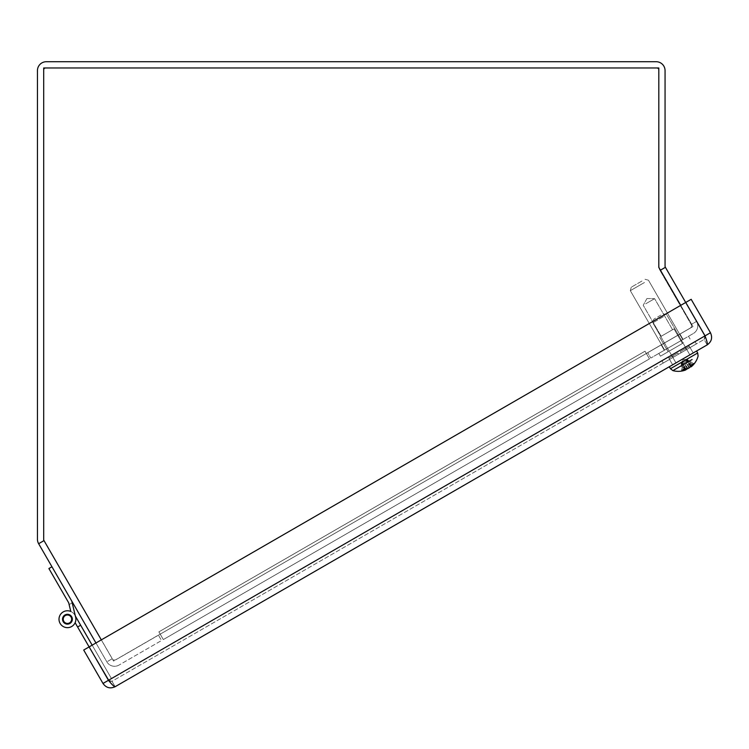 <?xml version="1.0" encoding="UTF-8"?>
<svg xmlns="http://www.w3.org/2000/svg" width="749" height="749" viewBox="0 0 749 749"><rect width="100%" height="100%" fill="white"/><g stroke="black" fill="none" stroke-linecap="round" stroke-linejoin="round"><path stroke-width="0.56" stroke-dasharray="3.75 2.81" d="M679.952 334.017L661.17 344.858L679.952 334.017L661.17 344.858L679.952 334.017L683.079 339.428L664.297 350.27L683.079 339.428L679.952 334.017M683.079 339.428L664.297 350.27L683.079 339.428M95.947 642.97L106.845 661.844A8.885 8.885 0 0 0 118.979 665.093A8.885 8.885 0 0 1 106.845 661.844L38.639 543.708A8.885 8.885 0 0 1 37.45 539.271L37.45 70.593A8.885 8.885 0 0 1 46.335 61.718L656.171 61.718A8.885 8.885 0 0 1 665.056 70.593L665.056 265.989A2.64 2.64 0 0 0 665.412 267.309L696.607 321.358A8.885 8.885 0 0 1 693.359 333.483A8.885 8.885 0 0 0 696.72 321.555M38.639 543.708L44.051 540.591L112.256 658.717L106.845 661.844L112.256 658.717A2.64 2.64 0 0 0 115.852 659.691L158.404 635.124L161.531 640.526L118.979 665.093L161.531 640.526L158.404 635.124L115.852 659.691A2.64 2.64 0 0 1 112.256 658.717L44.051 540.591A2.64 2.64 0 0 1 43.695 539.271L43.695 70.593A2.64 2.64 0 0 1 46.335 67.962L656.171 67.962L46.335 67.962A2.64 2.64 0 0 0 43.695 70.593L43.695 539.271A2.64 2.64 0 0 0 44.051 540.591L44.013 540.609M647.688 352.648L690.241 328.081A2.64 2.64 0 0 0 691.205 324.476L660 270.436L691.205 324.476L696.607 321.358L691.205 324.476A2.64 2.64 0 0 1 690.241 328.081L647.688 352.648L650.806 358.05L693.359 333.483L650.806 358.05L647.688 352.648M658.97 267.683A8.885 8.885 0 0 0 660 270.436A8.885 8.885 0 0 1 658.811 265.989L658.811 70.593A2.64 2.64 0 0 0 656.171 67.962A2.64 2.64 0 0 1 658.811 70.593L658.811 265.989M669.531 359.417L690.082 347.545L669.531 359.417L690.082 347.545L669.531 359.417L672.649 364.819L693.209 352.957L672.649 364.819L669.531 359.417M672.649 364.819L693.209 352.957L672.649 364.819M109.232 681.216L112.004 681.3L704.088 339.466L112.004 681.3L115.121 686.711C110.197 688.94 106.152 687.854 102.997 683.462L83.701 650.038L89.112 646.921L108.399 680.335L102.997 683.462M115.121 686.711L707.206 344.868C707.683 343.978 706.953 340.982 704.996 335.889L685.71 302.474L89.159 646.893L108.455 680.307C111.891 684.539 114.11 686.674 115.121 686.711L112.004 681.3L108.399 680.335L89.112 646.921M705.399 337.022L704.088 339.466L705.052 335.861L685.756 302.446L691.168 299.319L710.455 332.734C712.692 337.668 711.606 341.713 707.206 344.868L704.088 339.466L704.996 335.889L108.455 680.307L89.159 646.893L685.71 302.474L89.159 646.893L108.455 680.307L704.996 335.889L685.71 302.474L704.996 335.889L108.455 680.307L112.004 681.3L108.455 680.307L111.461 678.575L74.75 614.995A8.436 8.436 0 0 0 61.811 612.925A8.436 8.436 0 0 0 62.448 626.014A8.436 8.436 0 0 0 75.125 622.7L77.606 626.988L80.658 625.228L74.75 614.995L80.658 625.228L77.606 626.988L75.125 622.7A8.436 8.436 0 0 1 62.448 626.014A8.436 8.436 0 0 1 61.811 612.925A8.436 8.436 0 0 1 74.75 614.995A8.436 8.436 0 0 0 61.811 612.925A8.436 8.436 0 0 0 62.448 626.014A8.436 8.436 0 0 0 75.125 622.7L77.606 626.988L80.658 625.228L74.75 614.995L80.658 625.228L77.606 626.988L75.125 622.7A8.436 8.436 0 0 1 62.448 626.014A8.436 8.436 0 0 1 61.811 612.925A8.436 8.436 0 0 1 74.75 614.995A8.436 8.436 0 0 0 61.811 612.925A8.436 8.436 0 0 0 62.448 626.014A8.436 8.436 0 0 0 75.125 622.7L77.606 626.988L80.658 625.228L74.75 614.995L80.658 625.228L77.606 626.988L75.125 622.7A8.436 8.436 0 0 1 62.448 626.014A8.436 8.436 0 0 1 61.811 612.925A8.436 8.436 0 0 1 74.75 614.995A8.436 8.436 0 0 0 61.811 612.925A8.436 8.436 0 0 0 62.448 626.014A8.436 8.436 0 0 0 75.125 622.7L77.606 626.988L80.658 625.228L74.75 614.995L80.658 625.228L77.606 626.988L75.125 622.7A8.436 8.436 0 0 1 62.448 626.014A8.436 8.436 0 0 1 61.811 612.925A8.436 8.436 0 0 1 74.75 614.995A8.436 8.436 0 0 0 61.811 612.925A8.436 8.436 0 0 0 62.448 626.014A8.436 8.436 0 0 0 75.125 622.7L77.606 626.988L80.658 625.228L74.75 614.995L80.658 625.228L77.606 626.988L75.125 622.7A8.436 8.436 0 0 1 62.448 626.014A8.436 8.436 0 0 1 61.811 612.925A8.436 8.436 0 0 1 74.75 614.995A8.436 8.436 0 0 0 61.811 612.925A8.436 8.436 0 0 0 62.448 626.014A8.436 8.436 0 0 0 75.125 622.7L77.606 626.988L80.658 625.228L74.75 614.995L80.658 625.228L77.606 626.988L75.125 622.7A8.436 8.436 0 0 1 62.448 626.014A8.436 8.436 0 0 1 61.811 612.925A8.436 8.436 0 0 1 74.75 614.995A8.436 8.436 0 0 0 61.811 612.925A8.436 8.436 0 0 0 62.448 626.014A8.436 8.436 0 0 0 75.125 622.7L77.606 626.988L80.658 625.228L74.75 614.995L80.658 625.228L77.606 626.988L75.125 622.7A8.436 8.436 0 0 1 62.448 626.014A8.436 8.436 0 0 1 61.811 612.925A8.436 8.436 0 0 1 74.75 614.995A8.436 8.436 0 0 0 61.811 612.925A8.436 8.436 0 0 0 62.448 626.014A8.436 8.436 0 0 0 75.125 622.7L77.606 626.988L80.658 625.228L74.75 614.995L80.658 625.228L77.606 626.988L75.125 622.7A8.436 8.436 0 0 1 62.448 626.014A8.436 8.436 0 0 1 61.811 612.925A8.436 8.436 0 0 1 74.75 614.995A8.436 8.436 0 0 0 61.811 612.925A8.436 8.436 0 0 0 62.448 626.014A8.436 8.436 0 0 0 75.125 622.7L77.606 626.988L80.658 625.228L74.75 614.995L80.658 625.228L77.606 626.988L75.125 622.7A8.436 8.436 0 0 1 62.448 626.014A8.436 8.436 0 0 1 61.811 612.925A8.436 8.436 0 0 1 74.75 614.995A8.436 8.436 0 0 0 61.811 612.925A8.436 8.436 0 0 0 62.448 626.014A8.436 8.436 0 0 0 75.125 622.7L77.606 626.988L80.658 625.228L74.75 614.995L80.658 625.228L77.606 626.988L75.125 622.7A8.436 8.436 0 0 1 62.448 626.014A8.436 8.436 0 0 1 61.811 612.925A8.436 8.436 0 0 1 74.75 614.995L72.194 602.823L69.142 604.593L70.79 611.465A8.436 8.436 0 0 0 59.162 617.588A8.436 8.436 0 0 0 67.616 627.653A8.436 8.436 0 0 0 75.649 617.251A8.436 8.436 0 0 1 67.616 627.653A8.436 8.436 0 0 1 59.162 617.588A8.436 8.436 0 0 1 70.79 611.465L69.142 604.593L72.194 602.823L69.142 604.593L70.79 611.465A8.436 8.436 0 0 0 59.162 617.588A8.436 8.436 0 0 0 67.616 627.653A8.436 8.436 0 0 0 75.649 617.251L72.194 602.823L69.142 604.593L72.194 602.823L69.142 604.593L70.79 611.465L69.142 604.593L72.194 602.823L69.142 604.593L70.79 611.465A8.436 8.436 0 0 0 59.162 617.588A8.436 8.436 0 0 0 67.616 627.653A8.436 8.436 0 0 0 75.649 617.251A8.436 8.436 0 0 1 67.616 627.653A8.436 8.436 0 0 1 59.162 617.588A8.436 8.436 0 0 1 70.79 611.465L69.142 604.593L72.194 602.823L69.142 604.593L70.79 611.465A8.436 8.436 0 0 0 59.162 617.588A8.436 8.436 0 0 0 67.616 627.653A8.436 8.436 0 0 0 75.649 617.251L72.194 602.823L69.142 604.593L72.194 602.823L69.142 604.593L70.79 611.465L69.142 604.593L72.194 602.823L69.142 604.593L70.79 611.465A8.436 8.436 0 0 0 59.162 617.588A8.436 8.436 0 0 0 67.616 627.653A8.436 8.436 0 0 0 75.649 617.251A8.436 8.436 0 0 1 67.616 627.653A8.436 8.436 0 0 1 59.162 617.588A8.436 8.436 0 0 1 70.79 611.465L69.142 604.593L72.194 602.823L69.142 604.593L70.79 611.465A8.436 8.436 0 0 0 59.162 617.588A8.436 8.436 0 0 0 67.616 627.653A8.436 8.436 0 0 0 75.649 617.251L72.194 602.823L69.142 604.593L72.194 602.823L71.782 601.119L51.953 566.768L48.9 568.528L68.73 602.879L70.79 611.465L69.142 604.593L72.194 602.823L69.142 604.593L70.79 611.465A8.436 8.436 0 0 0 59.162 617.588A8.436 8.436 0 0 0 67.616 627.653A8.436 8.436 0 0 0 75.649 617.251A8.436 8.436 0 0 1 67.616 627.653A8.436 8.436 0 0 1 59.162 617.588A8.436 8.436 0 0 1 70.79 611.465L69.142 604.593L70.79 611.465A8.436 8.436 0 0 0 59.162 617.588A8.436 8.436 0 0 0 67.616 627.653A8.436 8.436 0 0 0 75.649 617.251L72.194 602.823L75.649 617.251A8.436 8.436 0 0 1 67.616 627.653A8.436 8.436 0 0 1 59.162 617.588A8.436 8.436 0 0 1 70.79 611.465L69.142 604.593L72.194 602.823L75.649 617.251A8.436 8.436 0 0 1 67.616 627.653A8.436 8.436 0 0 1 59.162 617.588A8.436 8.436 0 0 1 70.79 611.465A8.436 8.436 0 0 0 59.162 617.588A8.436 8.436 0 0 0 67.616 627.653A8.436 8.436 0 0 0 75.649 617.251A8.436 8.436 0 0 1 67.616 627.653A8.436 8.436 0 0 1 59.162 617.588A8.436 8.436 0 0 1 70.79 611.465L69.142 604.593M705.052 335.861L710.455 332.734M704.996 335.889L704.088 339.466L707.206 344.868M680.719 305.349L692.975 326.573L646.35 353.481L645.011 351.197L649.458 358.902L163.329 639.571L158.882 631.866L163.329 639.571L160.202 634.16L646.34 353.491L160.202 634.16L158.863 631.875L163.329 639.571L158.882 631.866L160.192 634.169L113.567 661.086L101.321 639.871M646.34 353.491L649.458 358.902L163.329 639.571L649.458 358.902L163.329 639.571L158.863 631.875L645.011 351.197L649.458 358.902L646.34 353.491L692.975 326.573L658.811 267.402L658.811 67.962L43.695 67.962L43.695 540.057L113.567 661.086L160.192 634.169L158.863 631.875L645.02 351.206L649.458 358.902L646.34 353.491L113.567 661.086L43.695 540.057L43.695 67.962L658.811 67.962L658.811 267.402L692.975 326.573L113.567 661.086L43.695 540.057L43.695 67.962L658.811 67.962L658.811 267.402L692.975 326.573L646.35 353.481L645.011 351.197L646.35 353.481M645.011 351.197L158.882 631.875L645.02 351.206M63.188 621.67A4.915 4.915 0 0 1 67.438 614.302A4.915 4.915 0 0 1 71.698 621.67A4.915 4.915 0 0 1 63.188 621.67A4.915 4.915 0 0 0 71.698 621.67A4.915 4.915 0 0 0 67.438 614.302A4.915 4.915 0 0 0 63.188 621.67A4.915 4.915 0 0 1 67.438 614.302A4.915 4.915 0 0 1 71.698 621.67A4.915 4.915 0 0 1 63.188 621.67A4.915 4.915 0 0 0 71.698 621.67A4.915 4.915 0 0 0 67.438 614.302A4.915 4.915 0 0 0 63.188 621.67A4.915 4.915 0 0 1 67.438 614.302A4.915 4.915 0 0 1 71.698 621.67A4.915 4.915 0 0 1 63.188 621.67A4.915 4.915 0 0 0 71.698 621.67A4.915 4.915 0 0 0 67.438 614.302A4.915 4.915 0 0 0 63.188 621.67A4.915 4.915 0 0 1 67.438 614.302A4.915 4.915 0 0 1 71.698 621.67A4.915 4.915 0 0 1 63.188 621.67A4.915 4.915 0 0 0 71.698 621.67A4.915 4.915 0 0 0 67.438 614.302A4.915 4.915 0 0 0 63.188 621.67A4.915 4.915 0 0 1 67.438 614.302A4.915 4.915 0 0 1 71.698 621.67A4.915 4.915 0 0 1 63.188 621.67A4.915 4.915 0 0 0 71.698 621.67A4.915 4.915 0 0 0 67.438 614.302A4.915 4.915 0 0 0 63.188 621.67A4.915 4.915 0 0 1 67.438 614.302A4.915 4.915 0 0 1 71.698 621.67A4.915 4.915 0 0 1 63.188 621.67A4.915 4.915 0 0 0 71.698 621.67A4.915 4.915 0 0 0 67.438 614.302A4.915 4.915 0 0 0 63.188 621.67A4.915 4.915 0 0 1 67.438 614.302A4.915 4.915 0 0 1 71.698 621.67A4.915 4.915 0 0 1 63.188 621.67A4.915 4.915 0 0 0 71.698 621.67A4.915 4.915 0 0 0 67.438 614.302A4.915 4.915 0 0 0 63.188 621.67A4.915 4.915 0 0 1 67.438 614.302A4.915 4.915 0 0 1 71.698 621.67A4.915 4.915 0 0 1 63.188 621.67A4.915 4.915 0 0 0 71.698 621.67A4.915 4.915 0 0 0 67.438 614.302A4.915 4.915 0 0 0 63.188 621.67A4.915 4.915 0 0 1 67.438 614.302A4.915 4.915 0 0 1 71.698 621.67A4.915 4.915 0 0 1 63.188 621.67A4.915 4.915 0 0 0 71.698 621.67A4.915 4.915 0 0 0 67.438 614.302A4.915 4.915 0 0 0 63.188 621.67A4.915 4.915 0 0 1 67.438 614.302A4.915 4.915 0 0 1 71.698 621.67A4.915 4.915 0 0 1 63.188 621.67A4.915 4.915 0 0 0 71.698 621.67A4.915 4.915 0 0 0 67.438 614.302A4.915 4.915 0 0 0 63.188 621.67A4.915 4.915 0 0 0 71.698 621.67A4.915 4.915 0 0 0 67.438 614.302A4.915 4.915 0 0 0 63.188 621.67A4.915 4.915 0 0 0 71.698 621.67A4.915 4.915 0 0 0 67.438 614.302A4.915 4.915 0 0 0 63.188 621.67A4.915 4.915 0 0 1 67.438 614.302A4.915 4.915 0 0 1 71.698 621.67A4.915 4.915 0 0 1 63.188 621.67A4.915 4.915 0 0 0 71.698 621.67A4.915 4.915 0 0 0 67.438 614.302A4.915 4.915 0 0 0 63.188 621.67A4.915 4.915 0 0 1 67.438 614.302A4.915 4.915 0 0 1 71.698 621.67A4.915 4.915 0 0 1 63.188 621.67A4.915 4.915 0 0 0 71.698 621.67A4.915 4.915 0 0 0 67.438 614.302A4.915 4.915 0 0 0 63.188 621.67A4.915 4.915 0 0 1 67.438 614.302A4.915 4.915 0 0 1 71.698 621.67A4.915 4.915 0 0 1 63.188 621.67A4.915 4.915 0 0 0 71.698 621.67A4.915 4.915 0 0 0 67.438 614.302A4.915 4.915 0 0 0 63.188 621.67A4.915 4.915 0 0 1 67.438 614.302A4.915 4.915 0 0 1 71.698 621.67A4.915 4.915 0 0 1 63.188 621.67A4.915 4.915 0 0 0 71.698 621.67A4.915 4.915 0 0 0 67.438 614.302A4.915 4.915 0 0 0 63.188 621.67A4.915 4.915 0 0 1 67.438 614.302A4.915 4.915 0 0 1 71.698 621.67A4.915 4.915 0 0 1 63.188 621.67A4.915 4.915 0 0 0 71.698 621.67A4.915 4.915 0 0 0 67.438 614.302A4.915 4.915 0 0 0 63.188 621.67A4.915 4.915 0 0 1 67.438 614.302A4.915 4.915 0 0 1 71.698 621.67A4.915 4.915 0 0 1 63.188 621.67A4.915 4.915 0 0 0 71.698 621.67A4.915 4.915 0 0 0 67.438 614.302A4.915 4.915 0 0 0 63.188 621.67A4.915 4.915 0 0 1 67.438 614.302A4.915 4.915 0 0 1 71.698 621.67A4.915 4.915 0 0 1 63.188 621.67A4.915 4.915 0 0 0 71.698 621.67A4.915 4.915 0 0 0 67.438 614.302A4.915 4.915 0 0 0 63.188 621.67A4.915 4.915 0 0 1 67.438 614.302A4.915 4.915 0 0 1 71.698 621.67A4.915 4.915 0 0 1 63.188 621.67A4.915 4.915 0 0 0 71.698 621.67A4.915 4.915 0 0 0 67.438 614.302A4.915 4.915 0 0 0 63.188 621.67A4.915 4.915 0 0 1 67.438 614.302A4.915 4.915 0 0 1 71.698 621.67A4.915 4.915 0 0 1 63.188 621.67A4.915 4.915 0 0 0 71.698 621.67A4.915 4.915 0 0 0 67.438 614.302A4.915 4.915 0 0 0 63.188 621.67A4.915 4.915 0 0 1 67.438 614.302A4.915 4.915 0 0 1 71.698 621.67A4.915 4.915 0 0 1 63.188 621.67A4.915 4.915 0 0 0 71.698 621.67A4.915 4.915 0 0 0 67.438 614.302A4.915 4.915 0 0 0 63.188 621.67A4.915 4.915 0 0 1 67.438 614.302A4.915 4.915 0 0 1 71.698 621.67A4.915 4.915 0 0 1 63.188 621.67M92.164 645.161L111.461 678.575L108.399 680.335L75.125 622.7A8.436 8.436 0 0 1 62.448 626.014A8.436 8.436 0 0 1 61.811 612.925A8.436 8.436 0 0 1 74.75 614.995A8.436 8.436 0 0 0 61.811 612.925A8.436 8.436 0 0 0 62.448 626.014A8.436 8.436 0 0 0 75.125 622.7M80.658 625.228L77.606 626.988M75.359 616.053L75.649 617.251A8.436 8.436 0 0 1 67.616 627.653A8.436 8.436 0 0 1 59.162 617.588A8.436 8.436 0 0 1 70.79 611.465A8.436 8.436 0 0 0 59.162 617.588A8.436 8.436 0 0 0 67.616 627.653A8.436 8.436 0 0 0 75.649 617.251A8.436 8.436 0 0 1 67.616 627.653A8.436 8.436 0 0 1 59.162 617.588A8.436 8.436 0 0 1 70.79 611.465A8.436 8.436 0 0 0 59.162 617.588A8.436 8.436 0 0 0 67.616 627.653A8.436 8.436 0 0 0 75.649 617.251L72.194 602.823L75.649 617.251A8.436 8.436 0 0 1 67.616 627.653A8.436 8.436 0 0 1 59.162 617.588A8.436 8.436 0 0 1 70.79 611.465M51.953 566.768L71.782 601.119M71.632 618.702A4.222 4.222 0 0 0 64.901 615.847A4.222 4.222 0 0 0 65.79 623.093A4.222 4.222 0 0 0 71.632 618.702M663.408 316.687L652.828 322.791L663.408 316.687M660.89 315.095L653.802 319.196L660.89 315.095M686.561 356.796L675.982 362.9L686.561 356.796M689.305 367.693L685.944 360.606L689.305 367.693A20.42 7.939 65.4 0 0 690.129 365.784L692.451 364.445L686.552 360.26L692.451 364.445A20.42 13.089 -126.5 0 1 690.915 366.767L690.475 365.053L691.318 366.673L691.72 366.298A20.42 18.725 -132.6 0 0 694.257 363.405L692.825 364.229A20.42 15.57 67.7 0 1 690.737 366.87L689.361 367.806L688.2 366.364L688.799 368.124L687.367 368.817A20.42 7.939 -125.4 0 1 685.307 368.574L682.91 362.357L685.419 368.124L682.976 369.912A20.42 13.089 66.5 0 0 685.756 369.744L684.492 368.508L685.475 370.043L684.951 370.212A20.42 18.725 72.6 0 1 681.178 370.952L682.601 370.128A20.42 15.57 -127.7 0 0 685.934 369.641L687.432 368.92L686.767 367.197L687.994 368.592L689.305 367.693A20.42 7.939 65.4 0 0 690.129 365.784L685.944 360.606L689.679 365.662L692.451 364.445A20.42 13.089 -126.5 0 1 690.915 366.767L686.449 360.175L683.481 361.093L686.449 360.175L686.084 359.445L687.47 359.586L693.368 363.537L694.257 363.405M693.368 363.537L692.095 364.276L692.825 364.229L692.095 364.276L687.47 359.586L693.368 363.537L692.095 364.276L692.825 364.229L692.095 364.276L687.114 359.792L684.558 360.466L682.91 362.357L681.833 361.907L681.262 363.171L681.73 370.259L681.178 370.952L681.73 370.259L681.262 363.171L683.481 361.093L687.994 368.592A20.251 6.207 49.5 0 1 686.842 368.508A20.251 3.062 -109.9 0 0 687.432 368.92A20.251 3.062 -109.9 0 1 686.842 368.508L686.767 367.197L683.481 361.093L681.262 363.171L681.768 362.076L685.466 370.025M682.976 369.912L681.768 362.076L684.492 368.508L682.929 370.774A20.251 19.708 11.1 0 0 685.607 369.969L684.492 368.508L682.929 370.774A20.251 18.959 -90.5 0 0 685.475 370.043L684.951 370.212A20.42 18.725 72.6 0 1 681.178 370.952L682.601 370.128A20.42 15.57 -127.7 0 0 685.934 369.641L685.99 369.622M683.013 369.519L682.601 370.128L683.013 369.519L681.618 362.965L683.013 369.519L681.73 370.259L683.013 369.519M692.085 359.529L672.892 370.615A20.457 20.457 0 0 0 685.607 370.006L681.833 361.907L683.303 359.548L686.093 359.445L691.215 366.767A20.457 20.457 0 0 0 698.105 356.056L697.694 352.985L670.43 368.714L697.694 352.985L696.561 351.019L669.297 366.757L696.561 351.019M685.475 370.043L684.951 370.212L681.272 363.302L684.951 370.212L685.475 370.043M689.136 367.525L688.2 366.364L689.305 367.085L688.2 366.364L688.799 368.124A20.251 6.207 -109.5 0 0 689.305 367.085A20.251 3.062 49.9 0 1 689.361 367.806M691.149 366.682L690.475 365.053L693.218 364.829A20.251 19.708 -71.1 0 1 691.187 366.748A20.251 19.708 -71.1 0 0 693.218 364.829A20.251 18.959 30.5 0 1 691.318 366.673A20.251 18.959 30.5 0 0 693.218 364.829L690.475 365.053L691.318 366.673L691.72 366.298L687.582 359.66L691.542 366.008M690.915 366.767L686.271 359.473L690.475 365.053L686.271 359.473L687.47 359.586L684.558 360.466L682.283 362.582L681.768 362.076L683.331 369.332L685.419 368.124L683.331 369.332M688.2 366.364L684.558 360.466L688.2 366.364M681.084 352.742L680.41 351.571L681.084 352.742L678.528 354.221L677.854 353.051L678.528 354.221L669.728 359.295L673.388 357.179L672.714 356.018L673.388 357.179L689.96 347.62L681.084 352.742L680.41 351.571L681.084 352.742L678.528 354.221L677.854 353.051L678.528 354.221L669.643 359.342L673.388 357.179L672.714 356.018L669.054 358.125L677.854 353.051L678.528 354.221L686.224 349.774L685.541 348.603L680.41 351.571L681.084 352.742L680.41 351.571L685.541 348.603L680.41 351.571L689.211 346.497L685.541 348.603L686.224 349.774L689.96 347.62L681.084 352.742L680.41 351.571L681.084 352.742M669.054 358.125L669.643 359.342L669.054 358.125L677.854 353.051L669.054 358.125L672.714 356.018L673.388 357.179L678.528 354.221L677.854 353.051L669.054 358.125L669.728 359.295L669.054 358.125L677.854 353.051L678.528 354.221L677.854 353.051L669.054 358.125M663.249 363.04L696.355 343.922L663.249 363.04L661.901 360.7L695.006 341.581L661.901 360.7L695.006 341.581L661.901 360.7L663.249 363.04L696.355 343.922L663.249 363.04L661.901 360.7L663.249 363.04M689.211 346.497L689.885 347.658L689.211 346.497L680.41 351.571L689.211 346.497L680.41 351.571L689.211 346.497L689.885 347.658L689.211 346.497M688.537 345.326L668.295 357.011L688.537 345.326M645.713 303.804L654.617 298.664L645.713 303.804M662.828 335.337L674.006 328.877L662.828 335.337M670.055 331.161L661.152 336.301L670.055 331.161M671.263 349.952L682.451 343.491L671.263 349.952M641.977 281.015L631.248 287.204L641.977 281.015M644.477 282.495L630.321 290.668L644.477 282.495M678.772 341.909L664.625 350.083L678.772 341.909M682.021 340.037L658.848 353.416L682.021 340.037M683.622 342.808L660.449 356.187L683.622 342.808M687.385 368.817L686.767 367.197L686.842 368.508A20.251 6.207 49.5 0 0 687.994 368.592L688.406 368.386M686.449 360.175L686.271 359.473L686.449 360.175M677.854 353.051L672.714 356.018L677.854 353.051M685.541 348.603L686.224 349.774L685.541 348.603M660.421 270.192L665.412 267.309M691.767 364.463L689.679 365.662L691.767 364.463M685.934 369.641L681.646 363.087L685.934 369.641M690.737 366.87L687.207 359.876L690.737 366.87M687.367 368.817L682.91 362.357L687.367 368.817M685.756 369.744L685.232 368.677M669.297 366.757L670.43 368.714L697.694 352.985M664.297 350.27L661.17 344.858L664.297 350.27M693.209 352.957L690.082 347.545L693.209 352.957M653.802 319.196L652.828 322.791L675.982 362.9L652.828 322.791L653.802 319.196M663.118 313.812L666.713 314.777L689.866 354.876L666.713 314.777L663.118 313.812M692.329 364.576L690.054 365.887L692.329 364.576M692.769 364.323L694.07 363.574M683.154 369.875L685.382 368.592M682.807 370.072L681.421 370.877L682.807 370.072M686.037 369.725L685.532 368.63M689.96 347.62L688.612 345.28L689.96 347.62M669.643 359.342L668.295 357.011L669.643 359.342M696.355 343.922L695.006 341.581L696.355 343.922M646.939 298.523L643.213 305.246L661.152 336.301L643.213 305.246L646.939 298.523L654.617 298.664L672.546 329.719L654.617 298.664L646.939 298.523M659.691 337.144L668.127 351.758L659.691 337.144M674.006 328.877L682.451 343.491L674.006 328.877M631.248 287.204L630.321 290.668L664.625 350.083L630.321 290.668L631.248 287.204M644.983 279.274L648.447 280.201L682.742 339.615L648.447 280.201L644.983 279.274M690.119 339.063L688.518 336.282L690.119 339.063M660.449 356.187L658.848 353.416L660.449 356.187M691.055 366.542L686.084 359.445L683.303 359.548L681.833 361.907L685.597 369.978"/><path stroke-width="1.12" d="M696.72 321.555A8.885 8.885 0 0 0 696.607 321.358L665.412 267.309A2.64 2.64 0 0 1 665.056 265.989L665.056 70.593A8.885 8.885 0 0 0 656.171 61.718L46.335 61.718A8.885 8.885 0 0 0 37.45 70.593L37.45 539.271A8.885 8.885 0 0 0 38.639 543.708L95.947 642.97M658.811 265.989A8.885 8.885 0 0 0 658.97 267.683M109.232 681.216L89.112 646.921L83.701 650.038L102.997 683.462C106.152 687.854 110.197 688.94 115.121 686.711C114.11 686.674 111.891 684.539 108.455 680.307L89.159 646.893L685.71 302.474L704.996 335.889C706.953 340.982 707.683 343.978 707.206 344.868C711.606 341.713 712.692 337.668 710.455 332.734L691.168 299.319L685.756 302.446L705.052 335.861L710.455 332.734M704.996 335.889L102.997 683.462M705.399 337.022L705.052 335.861M707.206 344.868L115.121 686.711M101.321 639.871L43.695 540.057L43.695 67.962L658.811 67.962L658.811 267.402L680.719 305.349M75.359 616.053L72.194 602.823L75.359 616.053L72.194 602.823L75.359 616.053L72.194 602.823L75.359 616.053L72.194 602.823L75.359 616.053L72.194 602.823L75.359 616.053L92.164 645.161M80.658 625.228L77.606 626.988L75.125 622.7M89.112 646.921L77.606 626.988M71.782 601.119L75.649 617.251A8.436 8.436 0 0 1 67.616 627.653A8.436 8.436 0 0 1 59.162 617.588A8.436 8.436 0 0 1 70.79 611.465L69.142 604.593M70.79 611.465L68.73 602.879L48.9 568.528L51.953 566.768M63.188 621.67A4.915 4.915 0 0 1 67.438 614.302A4.915 4.915 0 0 1 71.698 621.67A4.915 4.915 0 0 1 63.188 621.67M71.632 618.702A4.222 4.222 0 0 0 64.901 615.847A4.222 4.222 0 0 0 65.79 623.093A4.222 4.222 0 0 0 71.632 618.702M685.466 370.025L684.951 370.212L685.475 370.043A20.251 18.959 -90.5 0 1 682.929 370.774A20.251 19.708 11.1 0 0 685.607 369.969L685.232 368.677M691.542 366.008L691.318 366.673L691.72 366.298A20.42 18.725 -132.6 0 0 694.257 363.405L692.825 364.229A20.42 15.57 67.7 0 1 690.737 366.87L689.136 367.525M689.361 367.806A20.251 3.062 49.9 0 0 689.305 367.085A20.251 6.207 -109.5 0 1 688.799 368.124L687.367 368.817A20.42 7.939 -125.4 0 1 685.307 368.574L682.976 369.912A20.42 13.089 66.5 0 0 685.756 369.744M691.055 366.542L691.215 366.767A20.457 20.457 0 0 0 698.105 356.056L697.694 352.985L670.43 368.714L672.892 370.615L692.085 359.529M687.994 368.592L689.305 367.693M685.934 369.641L687.385 368.817M44.013 540.609L38.639 543.708M665.412 267.309L660.421 270.192M692.675 364.379L694.07 363.574M683.154 369.875L685.429 368.564M685.597 369.978L685.607 370.006A20.457 20.457 0 0 1 672.892 370.615L670.43 368.714L669.297 366.757M697.694 352.985L696.561 351.019M686.037 369.725L685.532 368.63"/></g></svg>
